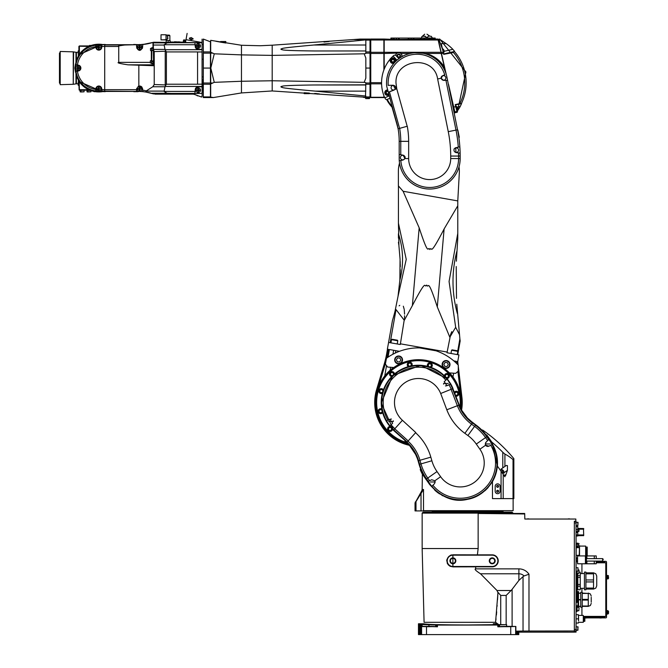 <?xml version="1.0" encoding="UTF-8"?>
<svg xmlns="http://www.w3.org/2000/svg" width="668" height="668" viewBox="0 0 668 668"><rect width="100%" height="100%" fill="white"/><g stroke="black" fill="none" stroke-linecap="round" stroke-linejoin="round"><path stroke-width="1" d="M578.538 593.259L580.751 593.259L580.751 599.572L578.538 599.572M577.553 602.336L577.553 591.623L578.538 591.623L578.538 607.304M577.553 607.304L577.553 605.784M577.06 571.157L577.06 602.336M577.06 605.784L577.06 611.487L576.075 611.487M574.355 521.491L576.075 521.491L576.075 632.095L574.355 632.095M523.036 631.035L515.855 631.176L515.855 626.467L512.105 626.392L512.105 589.335L518.886 580.425L523.036 576.601L523.036 631.035L574.355 630.984L574.355 521.249L575.833 521.249L575.833 519.036L524.823 519.036L524.689 513.968L478.146 513.475L478.146 548.537L477.403 554.849L492.232 554.849A5.987 5.987 0 0 1 498.219 560.836A5.987 5.987 0 0 1 492.232 566.823L475.825 566.823L475.524 568.869L475.825 566.823L452.887 566.881L452.887 554.799L477.403 554.849L478.146 548.537L422.151 548.537L424.08 622.309L495.572 622.3M576.075 630.968L574.355 630.968L574.355 632.145L518.785 632.145L517.182 631.494L517.182 634.6L418.46 634.6L418.46 623.778L423.687 623.787C426.351 624.505 441.005 624.906 467.642 624.972L498.754 624.622L495.572 622.309L496.808 623.653L493.326 623.728L493.385 624.747M524.831 519.036L524.689 513.475L504.407 513.475M477.403 554.849L467.642 554.883M452.887 566.881L492.232 566.74A5.912 5.912 0 0 0 498.136 560.836A5.912 5.912 0 0 0 492.232 554.924L452.887 554.924A5.912 5.912 0 0 0 446.975 560.836A5.912 5.912 0 0 0 452.887 566.74L452.887 566.489A5.653 5.653 0 0 1 447.234 560.836A5.653 5.653 0 0 1 452.887 555.175L451.718 554.899M451.159 555.024L450.583 555.225M446.892 559.559L446.75 560.828M447.243 563.216L447.635 563.976M448.211 564.769L448.62 565.203M449.547 565.93L450.491 566.422M518.886 568.869L518.886 573.787A7.281 7.281 0 0 1 524.063 575.95L528.981 574.221A12.199 12.199 0 0 0 518.886 568.869L475.524 568.869C474.28 569.178 475.933 570.823 480.509 573.787L497.017 590.52L497.936 592.65L495.572 622.309M497.752 592.057L500.724 595.438L506.16 595.438L511.078 590.52L497.017 590.52M495.865 620.205L496.023 618.81M496.407 614.969L496.675 611.796M497.092 606.227L497.142 605.559M497.51 599.922L497.902 593.326M452.887 566.489L492.232 566.489A5.653 5.653 0 0 0 497.885 560.836A5.653 5.653 0 0 0 492.232 555.175L452.887 555.175M495.18 560.836A2.948 2.948 0 0 1 492.232 563.784A2.948 2.948 0 0 1 489.277 560.836A2.948 2.948 0 0 1 492.232 557.88A2.948 2.948 0 0 1 495.18 560.836M455.835 560.836A2.948 2.948 0 0 1 452.887 563.784A2.948 2.948 0 0 1 449.94 560.836A2.948 2.948 0 0 1 452.887 557.88A2.948 2.948 0 0 1 455.835 560.836M494.712 560.836A2.488 2.488 0 0 1 492.232 563.316A2.488 2.488 0 0 1 489.744 560.836A2.488 2.488 0 0 1 492.232 558.348A2.488 2.488 0 0 1 494.712 560.836M455.376 560.836A2.488 2.488 0 0 1 452.887 563.316A2.488 2.488 0 0 1 450.399 560.836A2.488 2.488 0 0 1 452.887 558.348A2.488 2.488 0 0 1 455.376 560.836M512.105 589.335L511.078 590.52M524.063 575.95L523.036 576.601M517.132 634.6L517.182 631.494M517.132 631.494L516.147 631.469L516.147 634.6M418.46 623.778L427.211 624.254M465.479 624.972L461.471 624.964M452.695 624.897L436.488 624.622M435.494 624.597L434.935 624.58M433.958 624.547L427.578 624.279M485.36 624.872L468.226 624.972M515.855 626.467L497.819 626.793L498.796 626.768L498.796 625.048L499.631 624.797L506.603 624.622L498.754 624.622M498.796 625.048L437.465 625.073L418.46 624.396M512.105 626.392L506.603 626.342L506.603 624.622M498.796 626.768L506.603 626.342M506.987 626.359C498.545 626.475 498.545 626.592 506.987 626.701C515.42 626.592 515.42 626.475 506.987 626.359C498.545 626.475 498.545 626.592 506.987 626.701C515.42 626.592 515.42 626.475 506.987 626.359M437.465 626.793L421.224 626.3L437.465 626.793L437.465 625.073M518.785 632.145L518.785 634.6L517.182 634.6M497.752 624.647L495.606 624.697M428.297 626.359C419.863 626.475 419.863 626.592 428.297 626.701C436.73 626.592 436.73 626.475 428.297 626.359C419.863 626.475 419.863 626.592 428.297 626.701C436.73 626.592 436.73 626.475 428.297 626.359M513.133 513.133L422.151 513.133L423.136 512.147L512.147 512.147L513.133 513.475M503.046 510.92L503.046 511.655L432.229 511.655L432.229 510.92M568.627 519.036L568.627 518.836A2.789 2.789 0 0 0 567.884 519.036A2.789 2.789 0 0 1 568.627 518.836M569.27 518.836A2.789 2.789 0 0 1 570.013 519.036A2.789 2.789 0 0 0 569.27 518.836L569.27 519.036M527.812 519.036L527.812 518.836A2.789 2.789 0 0 0 527.06 519.036A2.789 2.789 0 0 1 527.812 518.836M528.446 518.836A2.789 2.789 0 0 1 529.198 519.036A2.789 2.789 0 0 0 528.446 518.836L528.446 519.036M576.075 525.925L577.753 525.925L577.753 536.003L576.075 536.003M576.075 534.993L577.753 534.993M577.803 530.342L577.803 531.402L577.803 530.342M578.931 531.452L579.031 529.332L578.931 531.452L577.845 531.452L577.803 529.281M583.698 534.951L583.49 529.173L583.698 535.594L577.753 535.719M577.753 528.413L583.698 528.538L583.49 529.173L577.753 529.173M577.753 534.951L583.49 534.951L583.49 535.719M583.698 528.538L583.698 529.173M576.075 614.685L578.363 614.685L578.521 620.338M578.538 616.773L578.538 620.956M576.075 618.86L578.363 618.86M576.075 623.044L578.363 623.044M583.298 622.309L583.298 615.42L583.298 622.309L578.538 622.309M584.834 617.633L605.784 617.883A0.735 0.735 0 0 0 606.519 617.14L606.519 616.405L584.834 616.405L584.834 621.323L584.091 621.323L584.091 616.405L583.598 616.405M577.845 522.226L577.845 525.674L576.125 525.674L576.075 522.276L578.045 522.426L577.845 525.674M577.845 571.157L578.045 567.917L577.845 571.157L576.125 571.157L576.075 567.767M577.845 605.784L578.045 602.536L577.845 605.784L576.125 605.784L576.092 602.352M577.845 626.734L577.845 630.275L576.125 630.275L576.075 626.784L578.045 626.926L577.845 630.275M576.117 557.93L576.083 557.354M576.075 557.237L576.208 547.017M579.523 545.631L579.248 555.325L576.35 555.325M579.248 555.325L579.381 555.918M579.248 547.66L576.35 547.66M579.248 543.827L578.438 543.827M579.523 545.739L579.523 555.918M585.97 555.918L585.669 546.082L585.669 555.918M586.462 555.918L586.462 547.067L587.205 547.067L587.205 555.918M596.24 563.784L596.24 561.078L596.24 563.784L577.553 563.784L577.553 555.918L596.24 555.918L596.24 558.623L596.24 555.918M586.404 563.784L586.404 555.918M603.129 559.851L603.129 559.116L603.129 559.851M576.075 558.431L577.553 558.431M576.075 559.141L577.553 559.141M576.075 561.27L577.553 561.27M576.075 560.561L577.553 560.561M577.553 557.93L576.075 557.93M576.075 561.771L577.553 561.771M576.075 543.176L578.096 543.176L578.096 543.677M576.075 547.017L578.096 547.017L578.096 546.516M576.075 546.516L578.438 546.516L578.438 544.387L576.075 544.387M576.075 545.806L578.438 545.806M576.075 543.677L578.438 543.677L578.438 544.387M577.803 586.203L577.803 589.744L580.258 589.744L580.258 586.203L577.803 586.203L577.803 577.411L580.258 577.411L580.258 586.203M577.803 573.369L577.803 575.691L580.258 575.691L580.258 577.411M577.803 584.483L580.258 584.483M577.803 577.411L577.803 575.691M579.031 572.15L580.258 572.15L580.258 575.691M584.442 589.802L584.442 572.092L585.911 572.092L585.911 589.802L584.442 589.802M585.911 589.059L593.535 589.059L595.798 588.124L596.733 585.861L596.733 576.033L595.798 573.77L593.535 572.835L593.535 579.958L585.911 579.958M585.911 588.065L593.535 588.065L593.535 589.059M585.911 581.937L593.535 581.937L593.535 588.065M593.535 581.937L593.535 579.958M585.911 573.829L593.535 573.829M585.911 572.835L593.535 572.835M578.83 610.752L579.031 607.504L578.83 610.752L577.11 610.752L577.06 607.354M578.83 573.369L579.031 570.13L578.83 573.369L577.11 573.369L577.11 571.157M578.538 593.092L580.751 593.259M578.538 606.369L580.751 606.369L578.538 606.21M578.538 599.897L580.751 599.897L580.751 606.21M588.274 606.026L582.229 606.026L582.229 600.081L588.274 600.081L588.274 606.369L582.229 606.369L582.229 607.212L580.751 607.212L580.751 606.369M588.274 599.388L582.229 599.388L582.229 593.434L588.274 593.434L588.274 600.081M580.751 593.092L580.751 592.257L582.229 592.257L582.229 593.092L588.274 593.434M591.222 597.275L591.222 602.194M415.596 454.073L415.596 454.073A39.111 39.111 0 0 0 406.779 442.492L406.854 442.4A39.228 39.228 0 0 1 418.318 460.745L419.354 464.352A49.29 49.29 0 0 0 426.351 479.04A49.282 49.282 0 0 1 419.354 464.352L420.807 469.328L420.214 469.562A50.167 50.167 0 0 0 422.285 474.038L429.641 484.5M434.793 490.254L438.074 492.917M438.818 493.435L439.377 493.819M441.949 495.372L442.809 495.831M423.888 510.92L415.037 510.92L415.037 503.121L423.512 489.485L422.151 489.485L422.368 474.038M513.358 498.62L513.358 459.768A100.551 2.63 -90 0 1 513.851 458.607L513.851 498.62L503.204 498.62L503.204 474.355L497.351 465.997A37.208 37.208 0 0 1 492.475 481.595C485.711 491.706 477.428 497.61 467.642 499.305C454.165 502.645 441.481 497.685 429.599 484.442L429.958 484.191A36.99 36.99 0 0 0 497.259 462.966A36.99 36.99 0 0 1 429.967 484.183L426.359 479.04L430.108 484.091A36.815 36.815 0 0 0 431.82 486.354L431.912 486.262M423.662 475.274A49.549 49.549 0 0 1 421.65 471.332A7.373 7.373 0 0 0 423.662 475.274L423.621 475.232M423.562 475.173L422.928 474.405M421.984 472.61L421.725 471.717M415.663 454.507L409.509 445.397A38.986 38.986 0 0 1 415.579 454.332L418.318 460.745A39.237 39.237 0 0 0 406.862 442.4L415.571 432.73A52.254 52.254 0 0 1 430.835 457.154L431.87 460.77A36.264 36.264 0 0 0 437.022 471.566L440.63 476.718A23.973 23.973 0 0 0 484.233 462.966A23.973 23.973 0 0 0 479.9 449.222L476.292 444.07A36.264 36.264 0 0 0 467.909 435.536L464.87 433.323A52.254 52.254 0 0 1 446.8 409.776L440.688 393.502A23.973 23.973 0 0 0 394.487 402.478A23.973 23.973 0 0 0 402.42 420.297L415.763 432.513M393.444 430.267L407.046 442.191L393.611 430.083L402.42 420.297M407.021 442.216A39.479 39.479 0 0 1 418.56 460.678L419.596 464.285L418.318 460.745L430.835 457.154M490.679 441.673L490.571 441.748A36.99 36.99 0 0 1 497.251 462.966A36.99 36.99 0 0 0 490.571 441.748L486.964 436.605L490.571 441.748L488.759 439.477L486.012 442.216L488.709 439.527L486.755 436.747A49.04 49.04 0 0 0 475.416 425.199L474.556 426.376A47.578 47.578 0 0 1 485.561 437.582L487.072 436.521L490.679 441.673A37.124 37.124 0 0 1 492.274 444.153L492.917 443.702L486.713 434.835L486.137 435.235A49.424 49.424 0 0 1 487.072 436.521M452.637 388.676L458.949 405.109A39.237 39.237 0 0 0 472.518 422.794L475.558 424.998A49.282 49.282 0 0 1 486.955 436.605L486.763 436.738M447.318 378.94L420.798 365.312L392.784 375.516L381.228 403.004L393.544 430.15A37.241 37.241 0 0 1 405.969 367.4A37.241 37.241 0 0 1 447.318 378.94L450.675 383.799A37.241 37.241 0 0 1 452.987 388.534L452.762 388.626A36.99 36.99 0 0 0 381.47 402.478A36.99 36.99 0 0 0 393.711 429.975A36.99 36.99 0 0 1 411.404 366.173A36.99 36.99 0 0 1 452.762 388.626L440.688 393.502M503.204 498.62L492.475 498.62L492.475 481.595M484.851 490.805L486.296 489.469M486.914 488.859L488.166 487.515M501.075 498.62L501.075 471.316L504.908 476.793L504.908 474.748L505.551 475.658L507.438 470.339L507.446 465.638L506.327 465.437L504.908 466.431L504.908 454.098L502.779 452.269A153.047 153.047 0 0 0 491.74 442.016M504.908 454.098A108.299 54.15 -90 0 1 513.032 459.592L513.032 498.62M503.672 472.977L501 469.17L504.908 466.431M503.889 473.295L501.234 469.504A2.948 2.948 0 0 1 503.889 473.295M497.376 466.039L497.376 466.039A37.241 37.241 0 0 0 492.366 444.086L497.376 466.039M467.408 418.001L461.563 410.102A38.986 38.986 0 0 0 467.324 417.917L467.324 417.917A38.986 38.986 0 0 0 472.66 422.594L475.558 424.998A49.29 49.29 0 0 1 486.964 436.605M467.909 435.536L474.556 426.376L471.516 424.172L472.376 422.994L475.558 424.998L472.518 422.786L475.7 424.798A49.532 49.532 0 0 1 486.229 435.177L475.7 424.798L469.754 420.255M459.183 405.025A38.986 38.986 0 0 0 459.86 406.67L452.871 388.576L458.958 405.109A39.228 39.228 0 0 0 472.518 422.786L472.376 422.994A39.479 39.479 0 0 1 458.716 405.2L446.8 409.776M459.86 406.67L459.834 406.929A39.111 39.111 0 0 0 467.074 417.842M447.869 379.758L450.107 382.998M464.87 433.323L471.516 424.172A40.94 40.94 0 0 1 457.363 405.726L451.059 389.31L452.411 388.768L458.949 405.109L452.645 388.667M500.098 491.247L500.098 486.329A2.455 2.455 0 0 0 497.643 483.866A2.455 2.455 0 0 0 495.18 486.329L495.18 491.247A2.455 2.455 0 0 0 497.643 493.702A2.455 2.455 0 0 0 500.098 491.247M498.62 486.329A0.985 0.985 0 0 1 497.643 487.314A0.985 0.985 0 0 1 496.658 486.329A0.985 0.985 0 0 1 497.643 485.344A0.985 0.985 0 0 1 498.62 486.329M498.62 491.247A0.985 0.985 0 0 1 497.643 492.232A0.985 0.985 0 0 1 496.658 491.247A0.985 0.985 0 0 1 497.643 490.262A0.985 0.985 0 0 1 498.62 491.247M498.437 486.329A0.793 0.793 0 0 1 497.643 487.122A0.793 0.793 0 0 1 496.842 486.329A0.793 0.793 0 0 1 497.643 485.527A0.793 0.793 0 0 1 498.437 486.329M498.437 491.247A0.793 0.793 0 0 1 497.643 492.04A0.793 0.793 0 0 1 496.842 491.247A0.793 0.793 0 0 1 497.643 490.446A0.793 0.793 0 0 1 498.437 491.247M424.247 510.92L467.642 510.92M415.296 510.92L415.296 503.121M421.024 510.92L421.024 493.301L417.892 498.295M430.108 484.091L428.205 481.369L431.678 479.749L434.851 480.76L435.177 481.979L434.45 483.724L432.914 485.26A35.287 35.287 0 0 0 495.547 462.966A35.287 35.287 0 0 0 490.788 445.255L492.132 444.629M431.678 479.749L428.271 481.336L426.56 478.898L437.022 471.566M431.929 486.246L432.839 485.335M433.29 484.885L434.342 483.832M434.993 481.052A2.455 2.455 0 0 0 434.851 480.76L440.63 476.718M435.027 481.979L430.401 481.979L435.027 481.979M490.421 441.849A36.815 36.815 0 0 1 492.174 444.604L492.107 444.637A36.74 36.74 0 0 1 472.652 497.56A36.74 36.74 0 0 1 431.879 486.296L432.914 485.26M485.461 444.83A2.455 2.455 0 0 0 488.792 446.182L490.788 445.255M488.792 446.182L485.636 445.205L485.294 443.961L486.012 442.216A2.455 2.455 0 0 0 485.561 442.851M488.943 446.115L490.295 445.489M490.88 445.214L492.082 444.654M485.294 444.02A2.455 2.455 0 0 0 485.344 444.437M490.087 443.961L485.461 443.961L490.087 443.961M389.912 419.245A2.455 2.455 0 0 0 389.861 419.262L386.58 420.798M388.567 419.871L389.861 419.262L392.642 423.228L391.106 424.764A35.287 35.287 0 0 0 394.855 428.706M444.629 381.336L444.237 381.729L447.009 385.695L450.382 384.125A36.815 36.815 0 0 0 446.884 379.082L444.237 381.729A2.455 2.455 0 0 0 444.153 381.82M391.106 424.764L390.02 425.858A36.815 36.815 0 0 1 386.538 420.815L386.605 420.782A36.74 36.74 0 0 1 406.06 367.893A36.74 36.74 0 0 1 446.834 379.132L446.792 379.173M387.832 420.214L386.63 420.773M393.36 421.358A2.455 2.455 0 0 0 393.268 420.815M391.44 419.095A2.455 2.455 0 0 0 390.772 419.036M393.878 429.783A36.74 36.74 0 0 1 390.07 425.8L391.031 424.84M391.481 424.389L392.258 423.621M393.218 421.491L388.592 421.491L393.218 421.491M447.51 385.461L448.495 385.002M449.088 384.726L450.282 384.175M450.299 384.167L450.332 384.15A36.74 36.74 0 0 1 452.528 388.718M443.527 383.699A2.455 2.455 0 0 0 443.602 384.125M445.431 385.87A2.455 2.455 0 0 0 446.107 385.92M446.783 379.182L445.022 380.944M448.286 383.465L443.661 383.465L448.286 383.465M398.178 128.765L392.058 107.206M400.833 160.445A28.908 28.908 0 0 0 430.618 187.449A28.908 28.908 0 0 0 458.582 158.558L458.582 156.053L460.168 156.053L460.168 158.558A30.494 30.494 0 0 1 430.768 189.027A30.494 30.494 0 0 1 399.264 160.746L403.155 159.994L399.264 160.746A30.494 30.494 0 0 0 430.768 189.027A30.494 30.494 0 0 0 460.168 158.558L450.7 158.558A21.025 21.025 0 0 1 429.674 179.583A21.025 21.025 0 0 1 408.657 158.558L404.942 158.558L403.113 155.16L399.188 154.475L399.188 158.558A30.494 30.494 0 0 0 399.522 163.067A30.494 30.494 0 0 0 398.378 171.342L398.378 185.871L403.096 191.265L457.78 200.909L459.292 173.404A30.494 30.494 0 0 0 459.025 166.833A30.494 30.494 0 0 0 460.168 158.558L460.168 156.053A132.782 132.782 0 0 0 459.843 146.826L455.735 147.745L455.952 152.588L460.135 153.122L455.952 152.588A2.455 2.455 0 0 1 455.852 152.571M399.188 154.475L399.188 141.34L399.188 154.475L400.767 154.751L400.767 141.34A75.35 75.35 0 0 0 399.648 128.365M398.429 169.639L398.571 167.893M398.571 167.902L398.821 166.182M398.829 166.098L399.522 163.067A30.494 30.494 0 0 0 459.025 166.833M398.404 170.073L398.378 170.924M459.192 168.186L459.258 168.829M459.325 169.981L459.35 170.499M405.142 157.464A2.455 2.455 0 0 0 405.075 156.988M405.058 156.922A2.455 2.455 0 0 0 404.841 156.404M404.115 155.586A2.455 2.455 0 0 0 403.639 155.318M403.155 159.994L404.942 158.558A2.455 2.455 0 0 0 405.142 157.581M400.399 157.581A2.288 2.288 0 0 1 402.687 155.293A2.288 2.288 0 0 1 404.975 157.581A2.288 2.288 0 0 1 402.687 159.869A2.288 2.288 0 0 1 400.399 157.581M457.121 127.705L457.547 129.784A132.782 132.782 0 0 1 459.843 146.826A132.782 132.782 0 0 0 457.547 129.784L446.909 77.087A30.494 30.494 0 0 0 386.53 83.116A30.494 30.494 0 0 1 445.005 71.017L445.372 71.902M446.224 74.365L446.207 74.298A30.494 30.494 0 0 0 386.697 86.272L388.35 92.259L396.759 88.744L407.179 126.269L398.111 128.79A73.764 73.764 0 0 1 399.188 141.34L408.657 141.34A83.233 83.233 0 0 0 407.271 126.244L407.179 126.269M441.498 53.682L438.442 40.372L439.202 40.205L442.617 49.582L443.452 53.231L441.498 53.682L446.257 74.474M446.09 73.923L445.798 73.046M458.832 137.241L459.308 137.299L457.847 130.068M403.113 155.16L400.767 154.751M394.237 89.996L388.35 92.259L398.111 128.79M450.7 158.558L450.7 156.053A123.313 123.313 0 0 0 448.261 131.663L437.632 78.958L441.13 78.256L442.684 75.651A2.455 2.455 0 0 0 442.634 75.668M444.896 74.799L443.101 75.492M393.419 85.245A2.455 2.455 0 0 0 393.318 85.245L388.1 85.337M392.792 85.253L393.318 85.245L395.364 89.128M441.13 78.256L443.61 80.402L447.56 80.335L443.61 80.402M441.924 76.119A2.455 2.455 0 0 0 441.105 77.897M457.547 129.784L455.993 130.101A131.195 131.195 0 0 1 458.281 147.177L455.735 147.745M455.634 147.77A2.455 2.455 0 0 0 455.167 147.954M454.265 148.722A2.455 2.455 0 0 0 454.023 149.148M453.981 150.15A2.288 2.288 0 0 1 456.269 147.853A2.288 2.288 0 0 1 458.557 150.15A2.288 2.288 0 0 1 456.269 152.438A2.288 2.288 0 0 1 453.981 150.15M444.813 74.833L444.32 75.025M441.272 77.947A2.288 2.288 0 0 1 443.569 75.659A2.288 2.288 0 0 1 445.857 77.947A2.288 2.288 0 0 1 443.569 80.235A2.288 2.288 0 0 1 441.272 77.947M392.266 85.262L389.703 85.312M389.194 85.32L388.692 85.329M391.072 87.7A2.288 2.288 0 0 1 393.36 85.412A2.288 2.288 0 0 1 395.648 87.7A2.288 2.288 0 0 1 393.36 89.996A2.288 2.288 0 0 1 391.072 87.7M448.37 84.31L447.243 78.749M445.665 71.935L446.024 73.714M456.394 261.188L457.78 238.125L457.78 200.909M457.004 363.826L456.72 361.396L457.747 361.572L458.924 354.9L447.017 352.746L447.142 352.061L400.408 343.82L404.432 318.703M404.491 317.793L404.566 315.73M404.566 314.169L404.274 309.852M404.173 309.234L403.322 306.203M399.748 305.343L399.13 305.852M457.755 354.641L460.168 340.972A480.142 480.142 0 0 1 459.893 338.818L456.77 304.199M456.845 305.493L456.937 307.121M457.021 308.424L457.062 309.142M390.187 342.726L396.032 309.576L404.307 320.314L412.373 305.602C428.213 275.099 423.637 289.252 426.685 285.086C429.04 289.62 426.86 275.007 437.298 306.938L449.823 337.231L455.676 327.303L459.35 334.384M400.408 343.82L400.291 344.504L388.584 342.442L387.356 349.164L388.45 349.356L387.724 353.481A99.34 99.34 0 0 1 386.814 357.998M449.355 372.711L452.979 376.994A42.902 42.902 0 0 1 460.586 394.337L461.07 397.485A42.894 42.894 0 0 1 460.853 409.05M408.582 444.22A42.894 42.894 0 0 1 377.345 390.246L378.364 387.231A42.902 42.902 0 0 1 384.726 375.975L390.112 370.281A42.902 42.902 0 0 0 384.726 375.975L386.547 365.63M450.599 334.551L447.142 352.061M457.78 205.777L444.12 228.932C428.33 259.359 432.822 245.39 429.8 249.531C427.411 244.981 429.649 259.735 419.178 227.821L403.096 191.265M455.676 327.303L449.071 281.487L457.78 233.391M396.032 309.576L395.089 310.912L398.028 296.341L406.236 259.376L398.437 223.196L398.437 185.879M398.378 185.545L398.378 171.342M398.437 223.196L398.93 245.949M398.437 238.134L398.437 233.767A82.055 82.055 0 0 1 399.865 280.142L398.028 296.341M395.089 310.912A180.477 180.477 0 0 1 392.458 320.506L388.584 342.442M399.907 279.474L400.266 269.797M400.274 266.641L400.232 263.81M400.216 263.067L400.19 262.307M400.182 262.106L400.157 261.255M400.074 259.376L399.865 280.142M387.724 353.481L386.755 353.314L387.482 349.189L386.755 353.314A98.355 98.355 0 0 1 384.167 364.277L376.51 389.995L384.167 364.277L385.11 364.561L378.364 387.231M453.647 373.212L452.979 376.994A42.902 42.902 0 0 0 449.539 372.894M392.817 367.4L392.675 368.193A42.902 42.902 0 0 0 392.049 368.678M408.273 443.903A42.66 42.66 0 0 1 418.46 359.818A42.66 42.66 0 0 1 460.67 408.691M393.594 367.525A42.902 42.902 0 0 0 392.675 368.193L390.112 370.281L390.655 367.2M453.806 360.879L455.76 361.221L455.551 362.423M419.554 347.903A54.584 54.584 0 0 0 386.488 358.24L385.369 364.11L387.657 367.041L393.761 367.55A42.785 42.785 0 0 1 449.38 372.903L455.718 373.354L458.273 371.132L458.29 365.154A54.584 54.584 0 0 0 436.104 350.825L419.554 347.903M388.041 357.155L389.394 349.523L395.773 350.65L395.356 353.03M399.481 351.301L395.773 350.65M450.007 364.486A3.933 3.933 0 0 0 446.065 360.553A3.933 3.933 0 0 0 442.132 364.486A3.933 3.933 0 0 0 446.065 368.419A3.933 3.933 0 0 0 450.007 364.486M442.525 364.486A3.54 3.54 0 0 0 446.065 368.026A3.54 3.54 0 0 0 449.606 364.486A3.54 3.54 0 0 0 446.065 360.945A3.54 3.54 0 0 0 442.525 364.486M445.155 362.432L447.393 362.666L448.303 364.72L446.984 366.54L444.746 366.306L443.836 364.252L445.155 362.432M402.545 359.918A3.933 3.933 0 0 0 398.612 355.986A3.933 3.933 0 0 0 394.679 359.918A3.933 3.933 0 0 0 398.612 363.851A3.933 3.933 0 0 0 402.545 359.918M395.072 359.918A3.54 3.54 0 0 0 398.612 363.459A3.54 3.54 0 0 0 402.153 359.918A3.54 3.54 0 0 0 398.612 356.378A3.54 3.54 0 0 0 395.072 359.918M396.374 359.718L397.66 357.881L399.907 358.073L400.858 360.11L399.564 361.956L397.326 361.755L396.374 359.718M461.53 410.294A43.771 43.771 0 0 0 462.231 402.478A43.771 43.771 0 0 1 461.53 410.294A43.771 43.771 0 0 0 461.93 397.385L458.248 365.981M458.131 364.987L457.73 361.572M409.008 445.214A43.771 43.771 0 0 1 374.698 402.478A43.771 43.771 0 0 0 409.643 445.347L409.584 445.339M377.345 390.246L376.51 389.995A43.771 43.771 0 0 0 409.643 445.347M408.098 443.736A42.535 42.535 0 0 1 418.46 359.943A42.535 42.535 0 0 1 460.578 408.499M407.371 443.043A42.051 42.051 0 0 1 418.46 360.436A42.051 42.051 0 0 1 460.185 407.697M459.985 407.271A41.8 41.8 0 0 0 418.46 360.678A41.8 41.8 0 0 0 406.979 442.675M455.776 396.141A2.455 2.455 0 0 0 458.774 393.744A2.455 2.455 0 0 0 454.307 392.325M455.643 395.798A2.163 2.163 0 0 0 458.482 393.744A2.163 2.163 0 0 0 454.44 392.667M454.758 393.502L455.935 392.091L457.555 392.592L457.931 394.237L456.695 395.389L455.325 394.963M446.909 378.447A2.455 2.455 0 0 0 449.339 375.984A2.455 2.455 0 0 0 446.975 373.529A2.455 2.455 0 0 0 444.429 375.783M446.641 378.138A2.163 2.163 0 0 0 449.038 375.984A2.163 2.163 0 0 0 446.875 373.821A2.163 2.163 0 0 0 444.713 376.067M445.606 376.986L445.264 375.491L446.5 374.339L448.111 374.831L448.495 376.476L447.259 377.629L445.79 377.178M431.077 367.442A2.455 2.455 0 0 0 429.825 362.866A2.455 2.455 0 0 0 427.603 366.381M430.693 367.308A2.163 2.163 0 0 0 429.825 363.167A2.163 2.163 0 0 0 427.988 366.481M428.205 364.837L429.44 363.684L431.06 364.177L431.436 365.822L430.2 366.974L428.589 366.481L428.205 364.837M411.864 365.83A2.455 2.455 0 0 0 409.726 362.165A2.455 2.455 0 0 0 408.323 366.649M411.471 365.905A2.163 2.163 0 0 0 409.726 362.465A2.163 2.163 0 0 0 408.716 366.54M409.952 366.223L408.49 365.78L408.106 364.135L409.342 362.983L410.962 363.476L411.338 365.12L410.219 366.164M394.429 374.038A2.455 2.455 0 0 0 391.949 371.608A2.455 2.455 0 0 0 389.511 374.063A2.455 2.455 0 0 0 391.765 376.518M394.12 374.305A2.163 2.163 0 0 0 391.966 371.901A2.163 2.163 0 0 0 389.803 374.063A2.163 2.163 0 0 0 392.049 376.226M390.354 373.571L391.59 372.418L393.201 372.911L393.586 374.564L392.35 375.717L390.73 375.216L390.354 373.571M383.424 389.87A2.455 2.455 0 0 0 378.848 391.122A2.455 2.455 0 0 0 382.363 393.343M383.29 390.246A2.163 2.163 0 0 0 379.148 391.122A2.163 2.163 0 0 0 382.463 392.951M382.814 391.724L381.687 392.767L380.075 392.275L379.691 390.63L380.927 389.477L382.547 389.97L382.889 391.465M381.812 409.075A2.455 2.455 0 0 0 378.146 411.221A2.455 2.455 0 0 0 382.63 412.615M381.887 409.476A2.163 2.163 0 0 0 378.447 411.221A2.163 2.163 0 0 0 382.522 412.231M378.99 410.728L380.226 409.576L381.846 410.069L382.221 411.713L380.985 412.866L379.374 412.373L378.99 410.728M390.02 426.518A2.455 2.455 0 0 0 387.59 428.973A2.455 2.455 0 0 0 389.953 431.436A2.455 2.455 0 0 0 392.5 429.173M390.287 426.827A2.163 2.163 0 0 0 387.883 428.973A2.163 2.163 0 0 0 390.054 431.144A2.163 2.163 0 0 0 392.208 428.889M391.323 427.979L391.665 429.474L390.429 430.626L388.818 430.125L388.434 428.48L389.669 427.328L391.139 427.779M404.8 440.488A2.455 2.455 0 0 0 406.495 442.016M409.718 445.431L409.075 445.322M390.939 342.859L391.498 339.661L397.794 340.772L397.235 343.97M391.498 339.661L392.066 339.26L397.393 340.204L397.794 340.772M398.804 244.939L398.437 242.25M457.363 313.559A120.173 120.173 0 0 1 456.845 251.343L456.403 260.954M451.818 331.62L450.725 334.192M450.992 353.447L451.551 350.249L457.847 351.36L457.288 354.558M451.551 350.249L452.127 349.857L457.455 350.792L457.847 351.36M431.687 56.388A29.559 29.559 0 0 1 444.98 69.764L440.98 52.304L384.183 52.304L384.183 39.053L396.199 39.487L437.941 39.053L440.98 52.304M444.98 69.764L444.412 67.268A30.252 30.252 0 0 0 425.783 53.473L414.527 52.73M448.721 86.08L454.858 112.825L454.123 112.825M384.183 69.205L384.183 52.304M384.183 53.473L397.059 53.089M398.161 52.638L398.788 52.58M399.414 52.638L399.99 52.814M400.282 52.947L401.009 53.473L409.901 53.473M401.86 56.663A3.198 3.198 0 0 0 399.08 52.597A3.198 3.198 0 0 0 395.648 55.21M389.335 95.791L384.902 97.77L385.503 99.114L386.805 99.615L390.003 98.188M398.879 58.617L395.64 55.202L394.245 55.16L392.968 56.17A36.882 36.882 0 0 0 384.71 97.695L384.902 97.77M390.889 58.333A3.098 3.098 0 0 0 390.262 59.051M391.206 57.982A3.198 3.198 0 0 0 389.962 59.41M401.735 56.738A3.098 3.098 0 0 0 399.03 52.688A3.098 3.098 0 0 0 395.732 55.294M400.516 55.778A1.72 1.72 0 0 1 398.796 57.498A1.72 1.72 0 0 1 397.068 55.778A1.72 1.72 0 0 1 398.796 54.058A1.72 1.72 0 0 1 400.516 55.778M400.023 55.778A1.227 1.227 0 0 1 398.796 57.005A1.227 1.227 0 0 1 397.56 55.778A1.227 1.227 0 0 1 398.796 54.551A1.227 1.227 0 0 1 400.023 55.778M384.183 97.578L384.659 97.578L384.183 97.578L384.183 96.442M386.663 99.557A35.938 35.938 0 0 0 392.684 107.857M383.891 95.674L383.891 97.578L370.757 97.578L370.757 39.053L383.891 39.053L383.891 69.973M370.757 97.578L383.891 97.578M393.176 56.179L396.959 60.162M393.953 63.184A2.705 2.705 0 0 1 390.187 60.696A2.705 2.705 0 0 1 392.893 57.991A2.705 2.705 0 0 1 395.448 61.573M389.077 94.848A2.705 2.705 0 0 1 384.776 92.66A2.705 2.705 0 0 1 387.716 89.963M394.813 62.224A2.455 2.455 0 0 0 392.893 58.233A2.455 2.455 0 0 0 391.907 62.951A2.455 2.455 0 0 0 394.554 62.5M395.055 60.696A2.163 2.163 0 0 0 392.893 58.533A2.163 2.163 0 0 0 390.73 60.696A2.163 2.163 0 0 0 392.893 62.859A2.163 2.163 0 0 0 395.055 60.696M391.665 59.986L392.893 59.277L394.12 59.986L394.12 61.406L392.893 62.116L391.665 61.406L391.665 59.986M387.791 90.222A2.455 2.455 0 0 0 386.405 94.873A2.455 2.455 0 0 0 389.001 94.589M387.874 90.531A2.163 2.163 0 0 0 386.597 94.631A2.163 2.163 0 0 0 388.918 94.28M388.667 93.395L387.482 94.079L386.254 93.37L386.254 91.95L387.482 91.24L388.183 91.65M393.978 39.161L393.978 38.076L390.922 38.076L390.922 39.053M393.978 38.076L435.185 38.076L435.185 39.053M424.172 36.155L425.424 36.348L423.579 36.306M423.17 36.155L422.326 36.348L423.17 36.155M425.424 36.348L424.589 36.155M429.073 36.155L428.221 36.348L429.073 36.155M431.319 36.348L429.775 36.155L431.311 36.339L432.355 37.976L427.194 38.076M438.35 39.971L438.216 39.404L439.719 39.053L439.786 39.629L438.442 40.372M448.512 84.285L453.747 107.114L455.701 106.663L455.234 104.609L459.868 103.548A46.301 46.301 0 0 0 453.455 52.505L443.702 54.342L443.452 53.231M455.701 106.663L457.271 112.224L455.042 112.742L453.747 107.114M439.202 40.205L439.736 39.646M453.597 51.753L451.86 52.413L453.497 52.413L453.597 51.753L454.582 51.436L453.372 49.883M453.839 50.409L454.449 51.177M441.247 43.637L442.617 49.582L441.247 43.637L446.199 43.637L440.73 40.005L446.199 43.637A48.004 48.004 0 0 1 452.837 49.315L444.103 51.319M457.271 112.224L465.922 71.96L439.719 39.053M439.786 39.629L440.73 40.005L439.26 40.005M454.39 51.478A47.678 47.678 0 0 1 461.379 103.607L455.317 104.993L461.588 103.557L460.294 106.371L456.929 107.147M456.97 111.498A48.004 48.004 0 0 0 460.294 106.371M459.868 103.548L461.379 103.607M453.931 51.586L443.619 53.949M443.418 53.089A2.789 2.789 0 0 0 442.408 48.689L442.408 48.689M456.495 110.12A2.789 2.789 0 0 0 455.493 105.736M202.078 39.145C182.022 31.446 182.022 31.446 202.078 39.145C182.022 31.446 182.022 31.446 202.078 39.145L202.078 42.518L186.005 39.679L187.132 33.4M186.005 39.679L185.537 42.326M174.54 41.758L185.111 42.318M179.408 42.201L185.111 42.301M179.408 42.176L180.193 42.009L178.966 42.009M175.575 42.101L171.066 42.009L175.575 42.117M195.248 46.66L198.187 49.357L202.078 49.357L202.078 42.827L194.897 42.627L195.248 46.66L195.081 44.731L164.103 44.731L167.008 42.877L171.025 42.71L170.056 42.009L171.066 42.009M202.078 59.218L203.306 59.218M202.078 93.428L153.506 93.887A49.181 49.181 0 0 0 151.444 93.261A49.181 49.181 0 0 1 153.506 93.887L145.758 92.025A49.181 49.181 0 0 1 150.55 93.019A49.181 49.181 0 0 0 149.114 92.668L149.081 92.66A49.181 49.181 0 0 0 148.972 92.635L148.922 92.627A49.181 49.181 0 0 0 148.872 92.61L148.087 92.443L148.872 92.61M145.415 91.967L146.952 92.226A49.181 49.181 0 0 1 147.135 92.259L147.561 92.343A49.181 49.181 0 0 1 147.57 92.343L147.929 92.409A49.181 49.181 0 0 1 148.087 92.443M149.248 43.445A49.181 49.181 0 0 1 149.114 43.47L149.081 43.478A49.181 49.181 0 0 1 148.972 43.504L148.922 43.52A49.181 49.181 0 0 1 148.872 43.529L148.087 43.696A49.181 49.181 0 0 1 147.929 43.729L147.57 43.804A49.181 49.181 0 0 1 147.561 43.804L147.135 43.879A49.181 49.181 0 0 1 146.952 43.913L139.62 44.689A49.181 49.181 0 0 1 139.595 44.689L133.725 44.464M142.393 44.531A49.181 49.181 0 0 1 139.62 44.689L139.62 44.464M202.078 42.669L153.506 42.251A49.181 49.181 0 0 1 153.005 42.418L153.506 42.251M142.259 44.539L143.845 44.38M148.087 43.696L148.872 43.529M146.943 92.226L143.954 91.775M144.238 91.808L144.923 91.9M105.202 91.675L99.298 91.432M99.298 44.714L105.202 44.464M155.043 94.138L192.735 94.138A4.918 4.918 0 0 1 194.421 94.43L201.41 96.977A0.493 0.493 0 0 0 202.07 96.534L202.663 79.5L202.078 79.5M95.658 45.032L95.658 45.032A23.255 23.255 0 0 1 98.806 44.823A2.33 2.33 0 0 1 101.135 47.169A2.33 2.33 0 0 1 98.806 49.499A2.33 2.33 0 0 1 96.476 47.169A2.33 2.33 0 0 1 98.806 44.84L98.806 44.714A23.363 23.363 0 0 0 75.451 68.069A23.363 23.363 0 0 0 98.806 91.432L138.151 91.432A49.181 49.181 0 0 1 143.077 91.675M152.98 47.737L152.98 42.426A49.181 49.181 0 0 1 138.151 44.714L138.593 44.706M98.806 44.714L138.151 44.714A49.181 49.181 0 0 0 142.818 44.489L153.005 42.418L153.281 42.877L153.623 65.715L153.097 64.821L127.897 64.821C119.656 63.56 116.599 62.75 118.737 62.374L118.737 46.476C117.309 46.209 119.322 45.725 124.757 45.006L135.746 44.714M197.569 84.218L197.569 51.929L197.569 84.218L166.39 84.218L165.063 86.439L202.078 86.439L202.078 84.176L202.078 86.79L198.187 86.79A2.948 2.948 0 0 0 197.636 86.84M202.078 93.32L202.078 86.79M197.611 84.176L202.078 84.176L202.078 49.699L165.063 49.699L166.39 51.929L197.569 51.929M203.306 76.92L202.078 76.92M203.306 51.912L203.306 39.061L210.437 41.8L210.437 97.561L203.306 97.561L203.306 51.912L210.437 51.912M203.306 97.561L210.437 97.561M210.437 68.069L203.306 68.069M210.687 97.119L213.468 97.553L210.687 97.561L210.687 40.33L241.457 45.265L260.169 45.741L272.193 45.19L272.193 55.386L241.457 54.885L241.457 45.265M225.809 43.011L224.698 42.827L225.809 43.011L225.809 41.516L225.809 43.011L224.698 42.827A1028.97 1028.97 0 0 0 221.751 42.36L220.699 42.193M215.781 41.249L221.751 42.36L221.751 41.516L225.809 41.516M210.687 52.188L214.261 53.807L241.457 54.885L241.457 81.262L214.261 82.339L210.687 83.951M214.261 82.339L210.796 68.069L214.261 53.807M213.401 97.561L241.457 92.935L241.457 81.262L272.193 80.761L272.193 90.957L241.457 92.935M272.193 45.19L360.194 39.078L370.022 39.078L370.022 97.561L369.529 97.561L369.513 98.463L365.613 98.463L365.613 97.87L365.613 98.463M365.312 97.536L363.384 97.361M316.665 93.587L314.695 93.453L316.665 93.587M272.193 90.957L370.022 97.561M309.368 93.094L309.368 93.645L309.368 93.094L308.257 93.019L309.309 93.086M309.368 93.645L308.257 93.645L308.257 93.019A2143.704 2143.704 0 0 0 305.309 92.827L305.251 92.827M304.199 92.752L305.309 92.827L304.199 92.752L304.199 93.645L304.199 92.752M365.496 97.553L365.839 82.707L364.185 82.339L272.193 80.761L272.193 55.386L364.185 53.807L365.839 57.999L365.839 78.139L364.185 82.339M365.839 96.05L315.413 91.132C275.775 87.608 284.092 87.5 281.57 87.283L280.869 86.765L281.512 86.389C284.159 86.439 275.366 85.462 313.785 84.986L365.839 84.828M370.022 68.069L365.839 68.069M370.022 51.912L365.839 51.912L365.839 53.432L364.185 53.807M315.413 50.968L365.839 50.968L315.413 50.968C275.775 50.584 284.092 49.557 281.57 49.616L280.869 49.148L281.512 48.731C284.159 48.505 275.366 48.463 313.785 45.015L365.839 39.88M354.416 39.587L365.839 39.671L365.839 51.912M329.082 41.516L324.005 42.034M323.98 42.034L323.922 41.516L325.024 41.516M369.513 98.463L369.529 97.561M369.371 98.613L365.763 98.613M319.045 93.754A2.789 2.789 0 0 1 317.968 94.113A2.789 2.789 0 0 0 319.045 93.754M317.325 94.113A2.789 2.789 0 0 1 316.173 93.712A2.789 2.789 0 0 0 317.325 94.113L317.325 93.712A2.38 2.38 0 0 0 317.968 93.712L317.968 94.113M308.257 93.645L304.199 93.645M220.649 41.516L220.649 42.167L220.649 41.516L221.751 41.516M138.151 91.432L139.562 91.449M179.951 94.138L171.066 94.138M202.153 94.138L202.07 96.534L201.177 96.893M202.07 96.534L201.41 96.977M198.062 95.758L197.16 95.432M198.471 95.908L197.16 95.758M138.151 91.675L133.725 91.675M199.114 93.428L194.897 93.52L195.248 89.479L194.906 93.428L171.025 93.428L170.056 94.138M196.634 87.232A2.948 2.948 0 0 0 196.2 87.55M195.974 87.784A2.948 2.948 0 0 0 195.248 89.479L198.187 86.79M195.799 90.205A2.346 2.346 0 0 1 198.145 87.859A2.346 2.346 0 0 1 200.492 90.205A2.346 2.346 0 0 1 198.145 92.543A2.346 2.346 0 0 1 195.799 90.205M165.063 86.439L164.103 91.416L167.008 93.261L171.025 93.428M142.501 88.301A2.948 2.948 0 0 1 142.568 88.71L142.818 91.65L145.758 92.025L145.95 91.107L152.788 86.757L154.224 84.527L154.224 51.611L153.623 50.158M136.765 88.26A2.948 2.948 0 0 0 136.681 88.71L136.472 91.14L136.598 89.671L104.709 89.671L104.709 91.14L136.447 91.432M142.092 87.358A2.948 2.948 0 0 0 141.725 86.898M141.282 86.531A2.948 2.948 0 0 0 140.781 86.255M140.222 86.08A2.948 2.948 0 0 0 139.579 86.022M139.228 86.047A2.948 2.948 0 0 0 138.835 86.13L136.681 88.71M138.71 86.164A2.948 2.948 0 0 0 138.051 86.473M141.958 88.969A2.33 2.33 0 0 1 139.62 91.299A2.33 2.33 0 0 1 137.291 88.969A2.33 2.33 0 0 1 139.62 86.64A2.33 2.33 0 0 1 141.958 88.969M127.897 64.821L153.623 65.715M95.658 91.107A23.255 23.255 0 0 0 98.806 91.324L101.979 91.324L101.745 88.71A2.948 2.948 0 0 0 98.806 86.022A2.948 2.948 0 0 0 95.866 88.71L95.674 90.906A23.046 23.046 0 0 1 76.002 71.401L77.446 71.15A21.576 21.576 0 0 0 95.808 89.437M124.757 45.006L104.709 45.006L104.709 46.493L101.828 46.493L101.953 45.023L101.745 47.428A2.948 2.948 0 0 1 98.806 50.125A2.948 2.948 0 0 1 95.866 47.428L95.808 46.702A21.576 21.576 0 0 0 77.446 64.996L78.415 65.163A2.948 2.948 0 0 1 78.415 70.975L76.002 71.401M104.709 44.714L98.806 44.823M76.002 64.738L77.446 64.996L76.002 64.738A23.046 23.046 0 0 1 95.674 45.24L95.808 46.702M104.709 91.115L101.953 91.115L101.828 89.646L104.709 89.671M75.801 64.704A23.255 23.255 0 0 0 75.801 71.443M75.609 68.069A2.296 2.296 0 0 1 77.905 65.773A2.296 2.296 0 0 1 80.202 68.069A2.296 2.296 0 0 1 77.905 70.365A2.296 2.296 0 0 1 75.609 68.069M76.428 68.069L77.588 67.752L77.588 66.6L78.223 66.6L78.223 67.752L79.383 67.752L79.383 68.386L78.223 68.386L78.223 69.547L77.588 69.547L77.588 68.386L76.428 68.069M101.135 88.969A2.33 2.33 0 0 1 98.806 91.299A2.33 2.33 0 0 1 96.476 88.969A2.33 2.33 0 0 1 98.806 86.64A2.33 2.33 0 0 1 101.135 88.969M100.283 88.969L99.123 89.295L99.123 90.447L98.488 90.447L98.488 89.295L97.328 89.295L97.328 88.652L98.488 88.652L98.488 87.5L99.123 87.5L99.123 88.652L100.283 88.969M100.283 47.169L99.123 47.486L99.123 48.647L98.488 48.647L98.488 47.486L97.328 47.486L97.328 46.852L98.488 46.852L98.488 45.691L99.123 45.691L99.123 46.852L100.283 47.169M136.447 44.714L136.681 47.428A2.948 2.948 0 0 0 136.798 48.021M142.451 48.021A2.948 2.948 0 0 0 142.568 47.428C140.606 51.352 138.643 51.352 136.681 47.428M142.568 47.428L142.818 44.489M136.823 48.096A2.948 2.948 0 0 0 137.007 48.53M137.825 49.507A2.948 2.948 0 0 0 138.334 49.824M139.295 50.1A2.948 2.948 0 0 0 139.954 50.1M142.242 48.53A2.948 2.948 0 0 0 142.426 48.096M137.324 47.169A2.296 2.296 0 0 1 139.62 44.873A2.296 2.296 0 0 1 141.925 47.169A2.296 2.296 0 0 1 139.62 49.465A2.296 2.296 0 0 1 137.324 47.169M139.303 48.647L139.303 47.486L138.151 47.486L138.151 46.852L139.303 46.852L139.303 45.691L139.946 45.691L139.946 46.852L141.098 46.852L141.098 47.486L139.946 47.486L139.946 48.647L139.303 48.647M195.081 44.731L194.906 42.71L171.025 42.71M164.103 44.731L165.063 49.699M195.332 47.152A2.948 2.948 0 0 0 195.766 48.096M196.05 48.438A2.948 2.948 0 0 0 197.219 49.19M197.528 49.282A2.948 2.948 0 0 0 198.187 49.357M195.849 45.942A2.296 2.296 0 0 1 198.145 43.645A2.296 2.296 0 0 1 200.442 45.942A2.296 2.296 0 0 1 198.145 48.238A2.296 2.296 0 0 1 195.849 45.942M197.828 47.42L197.828 46.259L196.668 46.259L196.668 45.624L197.828 45.624L197.828 44.464L198.463 44.464L198.463 45.624L199.623 45.624L199.623 46.259L198.463 46.259L198.463 47.42L197.828 47.42M142.568 88.71L138.835 86.13L138.835 65.163M152.997 63.619L153.097 64.821M153.298 62.984L153.231 63.619L151.561 63.619L151.628 62.984L153.298 62.984L153.348 61.565L151.678 61.565L151.853 50.05L153.523 50.05L153.506 61.431L151.836 61.431M153.481 48.48L151.811 48.48L151.745 47.737L153.415 47.737L153.523 50.05M154.224 51.611L165.639 51.202M165.639 84.936L154.224 84.527M151.335 50.584L151.335 60.771M151.678 48.372L151.745 47.737M151.811 48.48L151.853 50.05M151.678 61.565L151.628 62.984M151.486 62.984L151.561 63.619M150.525 48.372L151.745 48.372L151.803 49.482L151.745 50.584L150.525 50.584L150.525 48.372L150.525 50.584M150.342 60.771L151.561 60.771L151.619 61.873L151.561 62.984L150.342 62.984L150.342 60.771L150.342 62.984M151.527 59.552L151.811 57.206M151.703 59.552L151.703 51.803M151.811 54.15L151.527 51.803M151.494 54.15L151.494 57.206M150.5 49.724L150.525 48.998L150.542 49.724M150.317 62.116L150.342 61.389L150.367 62.116M141.098 88.969L139.946 89.295L139.946 90.447L139.303 90.447L139.303 89.295L138.151 89.295L138.151 88.652L139.303 88.652L139.303 87.5L139.946 87.5L139.946 88.652L141.098 88.969M197.828 91.675L197.828 90.522L196.668 90.522L196.668 89.879L197.828 89.879L197.828 88.727L198.463 88.727L198.463 89.879L199.623 89.879L199.623 90.522L198.463 90.522L198.463 91.675L197.828 91.675M166.182 42.009L166.182 40.531L170.115 40.531L170.115 42.009M168.144 40.531L168.144 42.009M167.66 38.986L167.459 35.613L167.902 38.544L166.424 39.671L166.424 40.531L166.424 39.671M167.175 35.12L169.38 35.12L167.175 35.12L167.459 35.613L167.175 35.12M166.182 34.928L166.031 39.888L166.031 34.778L161.013 34.778L161.013 39.888L166.182 39.746M167.66 35.68L169.872 35.613L167.66 35.12L169.872 35.613L169.872 40.531L169.872 35.613M191.265 39.704L189.294 38.201L191.248 37.542L193.227 38.894L191.265 39.704M189.937 39.153L192.785 38.961L189.72 38.978M185.696 41.408L183.374 40.998L183.5 40.297L185.821 40.706M183.374 40.998L183.199 42.009M183.742 40.339L183.825 39.846L185.913 40.214L183.825 39.846M89.904 45.942L79.383 45.942L78.891 46.434L78.891 52.296L78.248 52.029L78.248 50.86L78.891 50.86M89.904 90.205L79.383 90.205L79.183 81.596L78.156 82.556L78.156 84.043L78.891 83.842L79.133 89.955M79.183 81.596L76.403 75.751L75.977 72.461M75.977 63.677L76.403 60.387L79.383 54.225A23.856 23.856 0 0 1 88.769 46.434L79.133 46.184M75.835 62.416A23.664 23.664 0 0 1 100.409 44.464M100.409 91.675A23.664 23.664 0 0 1 75.835 73.722M88.827 89.737L88.769 89.712A23.856 23.856 0 0 1 79.383 81.913M91.24 45.449L89.462 45.449L89.462 45.942M79.383 54.225L79.383 46.434M78.248 52.029L78.156 53.582L79.183 54.551M78.156 52.096L78.248 50.86M88.769 89.712L79.383 89.712M78.891 85.287L78.248 85.287L78.248 84.11M78.248 85.287L78.156 84.043M75.977 72.119L75.551 72.403L74.816 68.069L75.551 63.736L75.977 64.019M75.551 72.403L75.551 70.282M75.551 65.865L75.551 63.736M60.203 84.669L60.203 51.469L73.255 51.845L73.255 84.293L60.203 84.669M80.536 91.825L80.878 91.232L80.987 91.975L80.118 91.825L80.118 90.497L84.026 90.205M80.987 91.975L84.051 91.825L80.878 91.825M80.636 91.975L80.118 91.825M87.416 91.825L87.767 91.232L87.867 91.975L87.007 91.825L87.007 90.497L90.681 90.497M87.867 91.975L90.94 91.825L87.767 91.825M87.525 91.975L87.007 91.825M94.221 91.483L93.762 91.483M95.382 91.675L93.963 91.675M60.203 68.32L59.711 68.32L59.469 83.074L59.469 53.073L60.203 52.822M59.711 68.32L59.711 52.822M59.711 67.827L60.203 67.827M606.519 616.405L606.519 562.064A0.735 0.735 0 0 0 605.784 561.329L604.799 561.329L604.799 562.798L606.519 562.798M596.24 561.329L604.799 561.329M581.928 615.42L581.928 607.212M581.928 592.257L581.928 588.324M581.928 573.57L581.928 563.784M604.799 616.405L604.799 617.633M584.834 617.883L604.799 617.883M576.075 561.813L577.553 561.813M596.24 561.813L604.799 561.813M596.24 561.571L604.799 561.571M584.834 617.391L604.799 617.391M601.425 617.975L599.806 617.975L601.425 617.883M586.679 617.975L585.051 617.975L586.679 617.883M599.806 561.329L601.425 561.329M608.531 577.185L608.531 578.271L608.531 577.185M606.519 575.215L606.519 579.156M607.254 577.185L607.254 575.465L607.897 575.465L607.897 578.905L608.348 578.722L607.254 578.905L607.254 577.185M608.531 613.433L608.531 611.262L608.531 612.347L607.897 610.627L607.897 614.067L608.531 613.433L607.254 614.067L607.254 610.627L608.531 611.262M606.519 610.377L606.519 614.318M576.075 571.649L577.06 571.649M574.355 522.969L576.075 522.969M576.075 629.498L574.355 629.498M528.981 630.984L528.981 574.221M480.509 573.787L518.886 573.787L518.886 580.425M506.16 595.438L506.16 624.622M515.654 634.6L515.654 626.668M510.736 626.793L510.736 634.6M426.51 634.6L426.51 626.793M497.819 625.073L497.819 626.793M421.591 626.668L421.591 634.6M421.099 634.6L421.099 624.446M421.224 624.58L421.224 626.3M420.114 624.421L420.114 634.6M419.446 634.6L419.446 624.421M518.168 634.6L518.168 631.519M428.94 624.622L428.94 626.342M422.126 626.325L422.126 624.605M435.645 626.517L435.645 624.797M436.488 625.048L436.488 626.768M499.631 624.797L499.631 626.517M500.724 624.622L500.724 595.438M577.753 529.607L576.075 529.607M576.075 526.401L577.753 526.401M577.753 535.511L576.075 535.511M577.753 532.48L576.075 532.48M576.075 531.528L577.753 531.528M577.06 609.024L576.075 609.024M585.418 555.918L585.418 563.784M594.278 555.918L594.278 558.623M594.278 561.078L594.278 563.784M586.896 563.784L586.896 561.078M586.896 558.623L586.896 555.918M586.404 558.623L602.636 558.623L603.129 559.116L602.636 558.623L602.636 561.078L586.404 561.078M423.512 510.92L423.512 489.485M513.133 498.62L513.133 510.669L423.888 510.669M425.892 479.365L426.56 478.898A49.04 49.04 0 0 1 419.596 464.285L420.99 463.884L419.955 460.277A40.94 40.94 0 0 0 407.998 441.139M418.084 460.811L420.807 469.328A49.532 49.532 0 0 1 419.12 464.419L418.084 460.811A38.986 38.986 0 0 0 415.579 454.332M513.851 458.607A157.038 157.038 0 0 0 482.889 430.217L481.979 430.217M502.779 471.708L502.779 473.746M502.779 452.269L502.779 467.926M507.438 470.339L504.023 472.727M415.997 510.92L415.997 501.376M422.151 489.485L421.825 490.713L422.827 490.713M415.671 501.893L421.825 490.713M429.616 480.718L427.754 478.063A47.578 47.578 0 0 1 420.99 463.884L431.87 460.77M485.636 445.205L479.9 449.222M487.657 440.571L485.561 437.582L476.292 444.07M445.798 380.167A35.287 35.287 0 0 0 383.173 402.478A35.287 35.287 0 0 0 387.933 420.164M451.184 389.26A35.287 35.287 0 0 0 448.988 384.776M394.755 428.814L408.19 440.922M393.778 429.9L407.221 441.999M392.467 107.64L397.602 126.135M386.53 83.116A30.494 30.494 0 0 0 386.613 85.362M460.168 156.053A132.782 132.782 0 0 0 460.135 153.122M450.7 156.053L458.582 156.053A131.195 131.195 0 0 0 458.549 152.922M437.632 78.958C434.1 54.659 394.646 58.6 395.999 83.116L396.759 88.744M408.657 158.558L408.657 141.34M389.444 91.842L399.581 128.381M444.721 74.866A28.908 28.908 0 0 0 388.2 85.337M448.261 131.663L455.993 130.101L445.957 80.36M459.893 338.818L457.714 351.168M460.586 394.337L457.906 371.458M385.461 363.35A99.34 99.34 0 0 1 385.11 364.561M437.298 306.938L444.12 228.932M419.178 227.821L412.373 305.602M393.636 350.274L392.943 354.224M462.231 402.478A43.771 43.771 0 0 0 461.93 397.385L461.07 397.485M376.51 389.995A43.771 43.771 0 0 0 374.698 402.478M453.53 107.047L452.954 107.047M453.948 111.957L454.657 111.957M438.074 39.629L384.183 39.629M438.158 40.013L384.183 40.013M425.783 53.473L441.247 53.473M387.24 99.415A35.354 35.354 0 0 0 392.35 106.663M383.891 40.013L370.757 40.013M383.891 52.304L370.757 52.304M370.757 53.473L383.891 53.473M381.578 82.673L370.757 82.673M381.595 83.834L370.757 83.834M383.891 97.286L370.757 97.286M383.891 39.629L370.757 39.629M390.972 38.076L390.972 39.111M435.127 39.111L435.127 38.076M434.15 38.076L434.15 39.145M433.115 39.145L433.115 38.076M432.622 38.076L432.622 39.161M432.396 39.387L432.396 38.076M429.449 38.076L429.449 39.487M424.197 39.487L424.197 38.076M421.249 38.076L421.249 39.387M421.024 39.161L421.024 38.076M420.531 38.076L420.531 39.145M413.935 39.145L413.935 38.076M413.442 38.076L413.442 39.161M413.183 39.42L413.183 38.076M411.212 38.076L411.212 39.487M410.954 39.487L410.954 38.076M408.991 38.076L408.991 39.42M408.732 39.161L408.732 38.076M408.24 38.076L408.24 39.145M399.18 39.145L399.18 38.076M398.687 38.076L398.687 39.161M398.429 39.42L398.429 38.076M396.466 38.076L396.466 39.487M396.199 39.487L396.199 38.076M394.237 38.076L394.237 39.42M393.485 38.076L393.485 39.145M391.957 39.145L391.957 38.076M421.291 38.076L426.451 37.976L425.424 36.331L426.451 38.076M426.309 37.249L427.345 37.249M441.247 52.597L443.201 52.154M454.85 111.907L456.803 111.456M178.966 41.758L178.966 42.193M210.437 96.918L203.306 96.918M210.437 84.235L203.306 84.235M210.437 83.016L203.306 83.016M203.306 53.131L210.437 53.131M370.022 96.918L365.839 96.918M365.839 84.986L313.785 84.986M315.413 91.132L365.839 91.132M370.022 84.235L365.839 84.235M370.022 83.016L365.839 83.016M365.839 53.131L370.022 53.131M365.839 45.015L313.785 45.015M370.022 40.105L365.839 40.105M370.022 39.679L365.839 39.679M305.309 93.645L305.309 92.827M212.407 83.016L210.687 83.016M210.687 53.131L212.407 53.131M224.698 41.516L224.698 42.827M195.081 91.416L164.103 91.416M151.444 93.261L167.008 93.261M142.81 91.516A26.002 24.39 90 0 1 144.472 91.842M104.709 46.493L104.709 89.646M104.709 46.476L118.737 46.476M150.292 62.374L118.737 62.374M167.008 42.877L153.281 42.877M199.114 42.71L202.078 42.71M197.611 51.97L202.078 51.97M164.111 91.107L145.95 91.107M142.685 90.088A27.471 25.768 90 0 1 146.208 90.923M164.111 45.04L153.473 45.04M164.963 49.39L153.607 49.39M165.23 51.611L165.23 84.527M166.39 84.218L166.39 51.929M164.963 86.757L152.788 86.757M151.861 50.517L153.531 50.517M153.531 60.938L151.861 60.938M78.373 80.235L78.373 82.465M75.977 74.298L75.977 83.842L76.403 83.809L76.403 75.751M76.403 60.387L76.403 52.338L75.977 52.296L75.977 61.848M102.229 91.675A23.856 23.856 0 0 1 79.125 81.554L102.229 91.675M79.125 54.592A23.856 23.856 0 0 1 102.229 44.464L79.133 54.584M78.373 53.682L78.373 55.903M73.255 84.293L73.614 51.879L75.977 52.296M605.784 562.798L605.784 616.405M596.24 562.798L604.799 562.798M577.553 591.664L577.06 591.664M422.151 513.133L422.151 548.537M501.818 512.147L501.818 511.655M433.465 512.147L433.465 511.655M578.931 529.24L577.845 529.24M583.298 615.42L578.538 615.42M584.091 621.073L583.598 621.073M584.091 616.647L583.598 616.647M584.834 616.405L584.091 616.405M576.092 567.733L577.845 567.716M577.845 602.336L576.125 602.336M578.045 629.974L576.075 630.124M585.669 546.082L579.523 546.082M586.462 555.175L585.97 555.175M586.462 547.802L585.97 547.802M577.803 589.31L577.06 589.31M584.442 588.324L580.258 588.324M584.442 573.57L580.258 573.57M578.83 607.304L577.11 607.304M578.83 569.929L578.045 569.929M588.274 606.369L590.362 605.509L591.222 603.421M588.274 593.092L590.362 593.961L591.222 596.048M481.545 429.775L475.7 424.798M482.889 430.217L481.486 429.775M450.675 383.799L452.987 388.534M467.324 417.917L472.668 422.594M415.037 503.121L415.371 501.893M398.938 246.024L400.074 259.276M456.227 266.532L456.495 298.379M422.326 36.331L421.291 37.976L422.326 36.331M424.572 36.155L423.871 36.155L424.572 36.155M428.221 36.331L427.194 37.976L428.221 36.331M432.355 38.076L431.319 36.331M421.692 36.84L424.723 34.185M429.816 36.155L426.952 34.185M202.078 44.464L203.306 44.464M202.237 91.675L203.306 91.675M370.022 44.714L370.757 44.714M370.022 91.432L370.757 91.432M166.182 34.995L167.777 35.12L166.182 34.995M161.013 39.888L166.031 39.888M76.403 83.809L78.156 83.809M76.403 52.338L78.156 52.338M75.977 83.842L73.614 84.26M84.051 91.825L84.051 90.497M90.94 91.825L90.94 90.589M59.711 83.316L60.203 83.316M608.348 575.649L608.531 576.1L608.348 575.649"/></g></svg>
